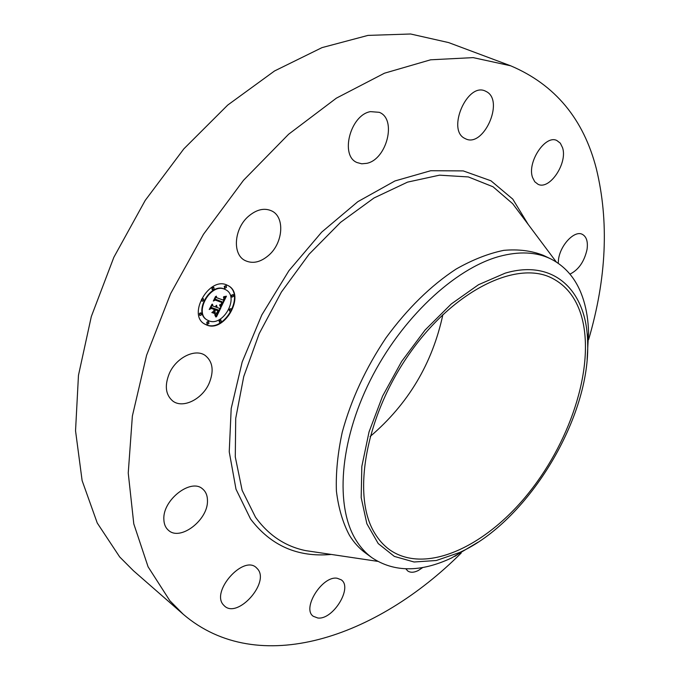 <?xml version="1.0" encoding="UTF-8"?>
<svg xmlns="http://www.w3.org/2000/svg" width="680" height="680" viewBox="0 0 680 680"><rect width="100%" height="100%" fill="white"/><g stroke="black" fill="none" stroke-linecap="round" stroke-linejoin="round"><path stroke-width="1.02" d="M461.252 552.959C377.034 637.313 258.476 678.708 183.26 614.278L133.374 570.673L119.689 556.937L97.257 523.022L82.118 480.598L75.54 430.788L78.463 375.334L91.307 316.574L113.857 257.278L145.214 200.413L183.846 148.852L227.715 105.077L274.541 70.966L321.997 47.626L367.957 35.402L410.618 34L448.596 42.577L510.646 65.79C554.982 84.584 583.55 118.906 596.351 168.75C609.144 221.45 606.568 278.392 588.616 339.583M183.26 614.278L169.847 600.712L148.087 566.806L133.79 523.88L128.239 473.034L132.37 416.032L146.582 355.283L170.612 293.666L203.464 234.32L243.508 180.293L288.618 134.24L336.396 98.141L384.464 73.202L430.644 59.797L473.152 57.622L510.646 65.79M442.892 314.568C432.412 363.469 408.144 404.132 370.073 436.568M269.135 254.932C260.627 262.395 252.475 264.197 244.698 260.346C232.271 254.005 234.081 228.811 248.234 216.504C256.581 209.355 264.503 207.544 272 211.064C284.971 217.337 283.093 242.573 269.135 254.932M370.481 111.631L379.245 112.319C397.06 118.872 386.869 159.426 366.792 163.336L361.769 163.804L357.153 162.588C339.736 156.026 350.2 114.928 370.481 111.631M486.906 91.877C504.279 101.694 483.335 147.772 465.698 138.856L464.627 138.32C446.777 129.795 467.185 82.382 485.154 90.984L486.906 91.877M562.564 147.721C567.825 163.166 549.559 190.408 538.008 184.271L534.752 181.738L532.576 177.54C526.856 162.511 545.215 134.487 556.81 140.488L560.32 143.174L562.564 147.721M558.212 263.245L558.51 259.497C560.269 245.055 574.549 230.052 582.301 234.328C586.509 236.64 588.09 241.647 587.053 249.364C584.358 261.528 578.663 269.781 569.967 274.133M422.85 567.468L418.361 570.469C414.035 572.645 410.499 572.807 407.753 570.971L405.85 568.828M317.824 618.001L313.293 616.301C301.521 608.549 322.371 575.399 337.195 578.263L341.216 579.81C353.03 587.418 333.004 620.117 317.824 618.001M223.338 604.809C210.919 591.413 243.075 555.144 256.156 567.494L257.848 569.254C269.552 583.083 237.779 618.579 224.587 606.092L223.338 604.809M163.846 519.061C162.809 499.86 190.833 478.21 202.428 488.792C205.793 491.504 207.476 495.49 207.459 500.769C208.148 519.843 180.404 541.348 168.597 530.409C165.512 527.808 163.931 524.025 163.846 519.061M169.38 373.328C176.324 357.459 195.415 348.194 205.258 355.495C212.908 361.769 214.157 371.144 209.015 383.596C202.088 399.347 182.844 408.858 172.796 401.047C165.537 394.842 164.398 385.602 169.38 373.328M207.018 325.185L204.399 323.918C187.519 314.525 208.939 276.82 226.593 284.886L228.54 285.838C245.59 294.993 225.063 332.452 207.018 325.185M374.62 533.01C351.594 495.813 365.415 415.854 409.921 353.005C454.214 289.926 516.97 259.964 552.015 278.154C566.015 285.337 575.705 297.56 581.086 314.806C595.706 362.907 572.373 438.09 529.337 492.175C486.489 546.329 425.901 575.034 389.81 549.89C383.843 545.623 378.777 539.996 374.62 533.01M204.204 323.782L206.618 324.921C224.527 332.146 245.064 295.128 228.335 285.71M459.901 552.389L436.322 560.507L414.086 561.994L394.332 556.402L378.225 543.575L366.868 523.736L361.182 497.615L361.828 466.438L369.045 431.911L382.568 396.142L401.65 361.437L425.076 330.046L451.282 303.969L478.541 284.699L505.163 273.164C554.565 258.476 586.832 291.389 587.622 342.133C590.69 416.355 529.813 518.347 463.029 550.876L459.901 552.389M478.15 542.147L451.443 558.025C420.597 572.466 394.128 572.381 372.019 557.762L365.611 553.087C359.38 548.548 354.017 542.674 349.537 535.457C342.865 523.005 338.487 508.198 336.404 491.054C335.767 472.77 337.722 453.135 342.261 432.14C351.161 399.517 365.763 368.058 386.061 337.756C407.447 308.55 430.788 285.659 456.11 269.067C472.625 259.7 488.512 253.462 503.778 250.35C518.406 249.05 531.59 250.716 543.337 255.34L550.494 258.765C566.593 266.883 577.643 280.789 583.661 300.483C586.611 310.19 588.242 320.798 588.574 332.291L587.12 359.584M225.896 289.825L224.102 288.915C210.162 282.625 193.367 312.315 206.678 319.694L206.881 319.812M230.877 308.677L229.177 309.315L229.457 310.938M208.531 321.759L207.57 321.623L206.762 322.363L207.06 324.012M220.796 319.88L219.861 319.753L219.062 320.493L219.351 322.125M203.278 298.707L202.317 298.571L201.501 299.327L201.816 301.01M201.195 313.038L200.226 312.902L199.418 313.65L199.725 315.316M225.964 285.694L224.255 286.339L224.553 287.997M233.044 294.593L231.353 295.239L231.633 296.879M213.605 287.317L212.679 287.207L211.862 287.963L212.168 289.637M372.019 557.762C365.815 553.24 360.476 547.375 356.023 540.167C335.129 506.779 339.252 442.323 370.2 380.451C401.072 318.58 454.597 268.566 499.417 256.394C519.171 251.124 536.197 251.915 550.494 258.765M224.51 289.17C210.57 282.88 193.766 312.57 207.085 319.949L209.091 320.918C223.278 326.714 239.522 297.177 226.1 289.944L224.51 289.17M231.038 308.779L229.585 309.561L229.729 311.125L231.319 310.403L231.038 308.779M208.641 321.835L207.162 322.626L207.306 324.19L208.939 323.484L208.641 321.835M220.932 319.966L219.47 320.756L219.75 322.388L221.213 321.598L220.932 319.966M203.413 298.792L201.909 299.582L202.215 301.265L203.719 300.466L203.413 298.792M201.314 313.115L199.818 313.905L199.971 315.503L201.62 314.78L201.314 313.115M224.961 288.252L226.44 287.462L226.27 285.863L224.663 286.594L224.961 288.252M232.042 297.126L233.512 296.335L233.342 294.754L231.761 295.486L232.042 297.126M212.577 289.892L214.081 289.094L213.903 287.487L212.27 288.218L212.577 289.892M221.331 306.629L219.98 304.725L221.765 304.122L222.904 302.158L215.654 299.387L214.404 300.161L216.368 296.123L216.563 297.653L223.261 300.109L223.932 298.426L223.448 297.143L224.153 298.112L223.771 300.288L224.68 297.823L223.746 296.692L226.44 296.191L221.331 306.629M220.634 306.96L219.529 304.946L220.634 306.96M220.924 304.291L222.062 302.566L215.288 300.084L213.333 301.027L215.526 296.505L213.749 300.611L215.364 299.803L222.385 302.362L220.924 304.291M216.58 316.633L215.254 314.483L217.218 313.539L219.019 310.275L215.866 309.153L215.602 309.689L218.391 310.675L215.925 314.083L218.101 310.837L215.5 309.91L214.855 311.236L215.314 313.047L212.475 312.043L214.319 310.964L215.296 308.95L211.88 307.734L210.452 308.541L212.551 304.207L212.738 305.966L215.654 307.012L216.061 305.567L216.155 307.19L216.606 305.303L216.716 307.394L219.564 308.414L221 307.538L216.58 316.633M215.738 316.837L214.736 314.704L216.036 317.041M211.837 312.57L214.974 313.412L211.837 312.57M214.362 309.502L211.454 308.474L209.219 309.493L211.99 304.224L209.644 309.069L211.48 308.219L214.65 309.349L213.486 311.304L214.362 309.502L211.302 308.303M225.845 296.319L221.102 306.238M223.771 300.288L223.321 300.007M216.563 297.653L216.07 296.735M215.654 299.387L214.761 299.438M222.904 302.158L215.245 299.132M222.062 302.566L215.126 299.923M220.252 307.989L216.333 316.047M216.716 307.394L216.418 306.867L216.818 307.122M216.894 306.867L216.418 306.867M216.954 306.629L216.495 306.612M216.98 306.399L216.546 306.374M212.738 305.966L212.245 304.852M211.88 307.734L210.774 307.87M215.296 308.95L211.48 307.471M215.314 313.047L212.594 311.975M214.855 311.236L214.906 312.791M215.5 309.91L215.093 309.655L214.446 310.981M218.101 310.837L215.093 309.655M215.602 309.689L215.458 308.899L215.866 309.153M219.019 310.275L215.458 308.899M214.761 313.599L211.93 312.486M331.245 554.438C297.755 557.524 270.852 545.708 250.546 518.985L236.002 489.226L229.236 451.817L231.191 408.578L242.182 361.973L261.808 314.968L288.915 270.708L321.683 232.135L357.833 201.671L394.969 180.948L430.763 170.714L463.258 170.909L490.952 180.786L512.788 199.13L528.215 224.451M316.115 552.177L305.6 550.613C285.251 546.388 268.558 535.254 255.51 517.216L242.139 490.348L235.288 456.96L235.713 418.404L243.746 376.533L259.216 333.6L281.401 292.043L309.051 254.26L340.536 222.369L374 197.982L407.567 182.121L439.51 175.168L468.367 176.936L493.017 186.77L512.678 203.694L519.053 212.202M519.078 212.237L556.291 261.97M377.596 561.34L316.157 552.185M587.622 342.133L588.574 332.291M463.029 550.876L454.818 556.385"/></g></svg>
